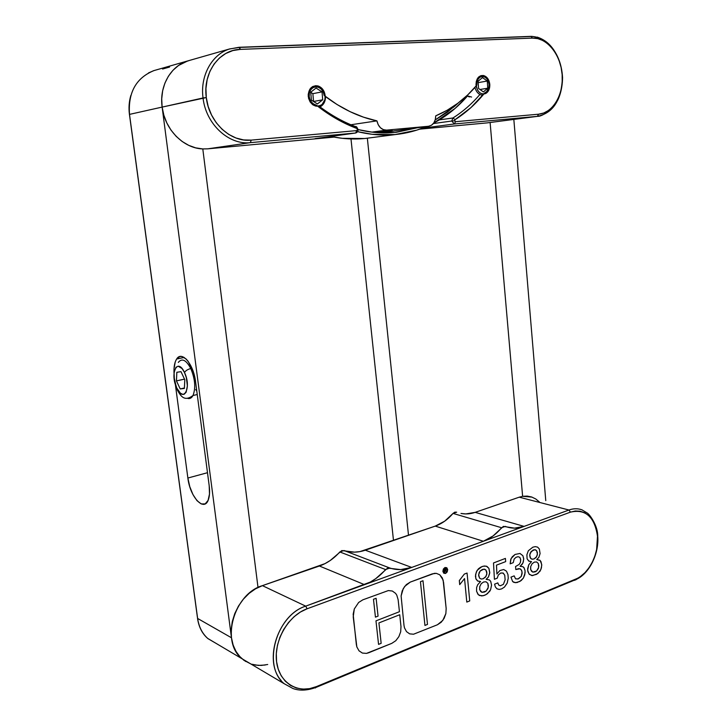 <?xml version="1.0" encoding="UTF-8"?>
<svg xmlns="http://www.w3.org/2000/svg" width="727" height="727" viewBox="0 0 727 727"><rect width="100%" height="100%" fill="white"/><g stroke="black" fill="none" stroke-linecap="round" stroke-linejoin="round"><path stroke-width="1.09" d="M187.875 478.03L207.495 472.704L187.875 478.03L189.783 486.681L192.982 494.624L197.017 500.694L201.297 503.956L205.187 503.884L208.067 500.421L209.494 494.042L209.194 485.736C209.876 491.116 209.658 495.587 208.558 499.122C204.669 512.853 190.001 497.359 187.875 478.03L175.461 385.274L187.875 478.03M545.768 500.621L513.835 119.419L545.768 500.621M539.361 501.948L535.726 498.958L531.646 496.986L527.229 496.087L522.622 496.314L490.107 122.499L522.622 496.314L490.107 122.499L522.622 496.314L519.242 497.177L568.959 510.018L524.112 526.393L475.167 512.362L519.242 497.177L475.167 512.362L465.78 513.934L460.991 513.444C465.68 514.352 470.405 513.989 475.167 512.362L524.112 526.393L514.552 528.138L503.357 526.393L493.033 535.972L483.382 541.261L411.718 567.433L365.299 550.203L408.51 535.317L367.353 138.221L408.51 535.317L367.353 138.221L408.51 535.317L435.255 526.103L483.382 541.261L524.112 526.393L411.718 567.433L400.641 569.604L387.627 568.069L375.714 578.674L370.243 582.1L305.703 606.145L262.411 585.644L319.417 566.015L364.536 584.662L411.718 567.433L305.703 606.145L262.411 585.644L324.969 563.643L330.276 560.472L341.826 550.557L354.512 552.147L359.92 551.611L435.255 526.103C441.916 523.749 447.841 519.523 453.039 513.416L444.697 521.177L435.255 526.103L483.382 541.261C490.189 538.716 496.25 534.2 501.566 527.729L505.274 526.393C511.363 528.711 517.642 528.711 524.112 526.393L568.959 510.018C573.485 508.4 577.801 508.346 581.927 509.836L587.134 512.944C589.779 514.407 597.957 525.966 597.721 536.117L597.485 536.226C599.084 553.674 588.988 573.894 575.82 579.028L574.63 580.337L580.555 576.411L584.971 572.649L588.925 567.878L592.251 562.298L594.859 556.1L596.631 549.539L597.485 536.226L596.531 529.974L594.686 524.303L592.014 519.423L588.616 515.516L584.599 512.744L580.119 511.217L575.339 511.008L570.441 512.135L307.121 608.772L300.396 612.034L294.072 616.714L288.392 622.648L283.594 629.6L279.886 637.297L277.414 645.431L276.296 653.673L276.569 661.679L278.223 669.14L281.176 675.728L285.311 681.208L290.455 685.361L296.38 688.033L302.85 689.141L309.62 688.651L316.409 686.615L575.82 579.028L316.409 686.615L315.473 687.96L316.409 686.615C298.152 694.43 279.104 683.026 276.569 661.679C273.752 640.451 288.465 615.378 307.121 608.772L570.441 512.135C585.58 508.736 594.595 516.77 597.485 536.226L597.712 535.49M189.647 60.377L184.785 62.013L178.515 65.494L172.981 70.283L168.391 76.226L164.911 83.123L162.657 90.748L161.721 98.836L162.13 107.096L206.286 97.572C202.706 72.718 219.454 49.563 240.41 49.381L238.965 47.291L229.178 49.1C211.657 54.679 200.025 76.099 203.042 97.963C199.98 75.844 211.939 54.225 229.759 48.909L187.657 60.95C170.545 66.057 159.14 86.377 162.13 107.096L231.459 637.761L197.626 618.459L129.506 114.384C127.952 92.729 135.949 78.18 153.506 70.737L154.042 70.564C136.149 77.834 127.97 92.438 129.506 114.384L162.13 107.096L231.459 637.761L197.626 618.459L129.506 114.384L162.13 107.096C159.14 86.377 170.545 66.057 187.657 60.95L178.515 65.494L172.981 70.283L168.391 76.226L164.911 83.123L162.657 90.748L161.721 98.836L162.13 107.096L163.866 115.248L166.865 123.017L171.009 130.124L176.161 136.349L182.132 141.474L188.711 145.345L195.681 147.863L202.797 148.935L258.012 587.489L202.797 148.935L258.012 587.489L202.797 148.935L207.704 148.835L250.352 142.646L355.685 132.996L315.064 138.612L333.12 136.94L315.254 138.584M245.671 661.479L240.419 657.281L236.193 651.783L233.158 645.185L231.459 637.761L232.976 644.622L235.621 650.801L239.31 656.081L243.899 660.289L250.715 663.887L241.837 658.635C236.148 653.464 232.695 646.512 231.459 637.761L231.15 629.809L232.267 621.64L234.757 613.597L238.511 606L243.372 599.166L249.143 593.35L255.577 588.788L262.411 585.644C234.012 593.814 220.317 641.614 241.837 658.635L250.715 663.887M255.095 665.032L261.329 665.432L267.709 664.505M174.007 373.142C173.744 366.881 174.625 362.182 176.643 359.02C181.768 350.305 193.564 364.045 195.563 381.666L209.194 485.736L195.563 381.666L193.573 372.606L188.211 361.428L186.067 358.956L181.768 356.484L179.769 356.566L176.452 359.311L175.262 361.855L174.007 368.771M350.987 138.948L393.489 540.497L350.987 138.948M162.575 69.029L169.582 67.038M197.626 618.459C198.844 626.801 202.215 633.462 207.74 638.442L216.364 643.549L207.913 638.606C202.288 633.608 198.862 626.892 197.626 618.459L197.362 617.005L197.626 618.459M387.227 130.96L378.985 132.323L392.253 130.596L374.014 132.35L387.227 130.96M238.965 47.291L238.474 47.437L239.528 47.419L240.41 49.381L532.473 38.104C547.077 37.459 560.735 54.689 562.153 74.627C563.77 94.555 552.974 112.985 538.589 114.203L455.52 121.691L454.384 123.963L422.187 128.243L454.384 123.963L451.721 121.036L433.365 123.554L451.721 121.036L452.976 117.983L451.721 121.036L454.639 120.718L455.047 119.701L452.976 117.983L439.344 119.882L452.976 117.983L455.047 119.701L454.729 121.109L455.52 121.691L538.589 114.203L543.76 113.003L548.585 110.431L552.893 106.578L556.518 101.598L559.345 95.682L561.262 89.048L562.207 81.951L562.153 74.627L561.09 67.357L559.054 60.405L556.119 54.034L552.384 48.464L547.976 43.929L543.069 40.603L537.835 38.631L532.473 38.104L240.41 49.381L232.867 50.563L225.77 53.489L219.4 58.051L214.038 64.103L209.894 71.382L207.159 79.625L205.941 88.476L206.286 97.572L208.195 106.56L211.557 115.048L216.246 122.718L222.053 129.252L228.732 134.413L236.021 138.012L243.618 139.929L251.233 140.12L356.703 130.606L355.685 132.996L315.064 138.612M358.002 129.433L356.703 130.606L357.484 129.415L356.803 128.434L336.174 118.683L316.218 105.079C312.346 104.088 310.002 101.235 309.193 96.518C308.984 91.384 310.874 88.194 314.882 86.94C319.871 86.667 322.979 89.521 324.215 95.501L337.01 104.497L350.15 111.704L363.509 117.165L376.931 120.873L378.194 124.699L380.448 127.77L383.374 129.651L386.573 130.115L428.557 126.271L431.447 125.28L433.792 122.981L435.291 119.691L435.737 115.847L447.15 110.268L457.846 103.252L467.761 94.873L476.803 85.159C476.694 80.397 478.339 77.516 481.728 76.508C485.7 76.444 488.135 79.052 489.026 84.332L488.917 87.122L486.708 91.602L484.864 92.765L470.896 107.632L455.047 119.701C466.234 112.585 476.176 103.607 484.864 92.765C487.79 91.402 489.18 88.594 489.026 84.332L488.29 81.206L486.745 78.607L484.609 76.944L482.21 76.453L479.92 77.235L478.084 79.161L476.994 81.951L476.812 85.241C465.207 99.036 451.512 109.232 435.737 115.847C435.528 121.772 433.183 125.244 428.685 126.253L384.856 132.141L428.685 126.253M385.265 132.096L428.557 126.271L386.573 130.115C381.639 130.033 378.422 126.952 376.931 120.873C358.802 117.056 341.227 108.623 324.224 95.591L323.261 92.038L321.325 89.185L318.68 87.349L315.727 86.831L312.928 87.713L310.693 89.857L309.384 92.956L309.193 96.518L309.975 99.572L311.547 102.207L313.71 104.125L316.218 105.079C329.295 115.42 342.826 123.208 356.803 128.434L356.775 127.071L355.966 126.489L356.775 127.071L356.803 128.434L358.011 129.37L356.775 127.071C343.835 122.363 331.248 115.384 318.999 106.124M530.937 36.368L532.473 38.104L530.937 36.368L239.238 47.282M371.897 132.114L386.573 130.115L371.897 132.114M557.773 100.19C560.653 94.092 562.162 87.304 562.298 79.806C560.89 101.026 552.584 113.212 537.38 116.356L538.589 114.203L537.38 116.356L454.384 123.963L455.52 121.691L454.639 120.718L451.721 121.036L454.384 123.963L537.38 116.356L486.654 122.936L419.706 129.152L487.008 122.899L537.744 116.32L487.79 122.799M385.074 132.369L380.348 132.805L385.074 132.369M334.02 137.112L207.704 148.835L334.02 137.112M355.412 126.571L355.966 126.489L355.412 126.571M479.902 94.492C471.914 103.834 462.935 111.667 452.976 117.983C462.935 111.667 471.914 103.834 479.902 94.492M351.414 124.68L376.931 120.873L351.414 124.68M250.352 142.646C228.932 145.264 205.868 124.19 203.042 97.963L162.13 107.096C164.729 129.56 183.567 148.426 202.797 148.935L207.704 148.835L250.352 142.646L355.685 132.996L356.703 130.606L251.233 140.12L250.352 142.646L251.233 140.12C230.859 142.574 208.967 122.499 206.286 97.572L203.042 97.963C205.868 124.19 228.932 145.264 250.352 142.646M531.273 36.359C544.959 37.295 554.628 46.537 560.263 64.094C555.873 49.681 548.185 40.685 537.208 37.095M575.711 579.855L581.255 576.347M445.815 568.696L444.152 569.196L444.479 572.449L445.178 570.859L446.532 571.676L445.751 570.404L446.305 569.368L445.815 568.696L446.305 569.368L445.751 570.404L446.532 571.676L445.178 570.859L444.479 572.449L444.152 569.196L445.815 568.696M445.051 569.277L445.86 569.586L444.76 570.595L444.642 569.432L444.76 570.595L445.86 569.586L445.051 569.277M446.941 571.74L447.369 569.695L446.587 568.105L445.033 567.905L443.634 569.205L443.206 571.249L443.997 572.849L445.542 573.049L446.941 571.74L445.542 573.049L443.997 572.849L443.206 571.249L443.634 569.205L445.033 567.905L446.587 568.105L447.369 569.695L446.941 571.74M446.787 567.732L444.988 567.496L443.379 569.005L442.879 571.367L443.788 573.221L445.578 573.458L447.196 571.94L447.696 569.568L446.787 567.732L447.696 569.568L447.196 571.94L445.578 573.458L443.788 573.221L442.879 571.367L443.379 569.005L444.988 567.496L446.787 567.732M469.733 600.911L466.798 602.092L464.535 578.574L459.709 584.635L459.319 580.582L464.326 574.076L467.061 573.03L469.733 600.911L467.061 573.03L464.326 574.076L459.319 580.582L459.709 584.635L464.535 578.574L466.798 602.092L469.733 600.911M477.639 584.817L480.583 581.536L477.848 581.118L475.831 578.665L475.603 574.448L477.139 570.322L481.956 566.587L484.573 565.988L487.045 566.46L488.898 568.369L489.725 573.094L488.426 577.011L486.145 579.319L489.398 579.919L490.689 581.327L491.561 585.135L490.625 589.615L487.453 593.705L484.773 595.24L481.71 595.949L478.402 594.777L476.558 591.205L476.612 587.57L477.639 584.817L476.612 587.57L476.558 591.205L477.966 594.322L479.529 595.531L483.237 595.731L486.136 594.559L489.789 591.242L490.625 589.615L491.561 585.135L490.698 581.355L489.398 579.919L486.145 579.319L488.426 577.011L489.762 572.503L488.898 568.369L486.372 566.179L483.264 566.188L480.656 567.224L478.421 568.814L476.358 571.895L475.422 576.184L476.04 579.146L477.621 580.991L480.583 581.536L477.639 584.817M501.566 588.925L499.185 589.424L496.977 588.815L495.36 586.934L494.578 584.172L497.831 582.89L498.64 585.008L500.349 585.789L503.402 584.317L505.129 579.81L504.756 575.302L503.084 573.012L500.703 573.021L498.286 575.066L497.268 578.147L494.415 579.274L493.506 562.962L505.401 558.418L505.692 561.617L496.496 565.143L496.886 574.003L499.867 570.531L503.711 569.514L506.465 571.168L507.973 574.63L508.255 578.229L507.119 583.281L504.438 587.098L501.566 588.925L504.438 587.098L507.228 583.018L508.255 578.229L507.973 574.63L506.465 571.168L503.711 569.514L499.867 570.531L496.886 574.003L496.496 565.143L505.692 561.617L505.401 558.418L493.506 562.962L494.415 579.274L497.268 578.147L498.286 575.066L500.703 573.021L503.302 573.13L504.756 575.302L505.129 579.81L503.402 584.317L500.349 585.789L498.64 585.008L497.831 582.89L494.578 584.172L495.36 586.934L496.977 588.815L499.185 589.424L501.566 588.925M512.644 581.564L510.963 577.138L514.171 575.866L515.552 578.856L518.396 578.865L521.223 576.447L522.104 572.313L521.45 570.032L519.941 568.768L515.816 569.55L515.543 566.524L519.187 564.416L520.441 562.298L520.705 559.772L519.85 557.355L518.069 556.691L515.988 557.327L514.162 559.054L513.235 562.662L510.172 563.843L510.708 559.563L512.235 556.8L515.07 554.447L519.969 553.465L522.867 555.692L523.731 559.108L522.886 563.098L520.087 566.333L522.786 566.624L524.14 567.951L525.085 570.868L524.785 574.73L523.404 578.056L519.932 581.418L515.461 582.709L512.644 581.564L513.962 582.418L517.033 582.572L521.195 580.546L523.404 578.056L525.094 572.94L525.039 570.577L523.876 567.505L522.786 566.624L520.087 566.333L522.313 564.097L523.295 561.989L523.694 558.545L522.867 555.692L519.969 553.465L515.07 554.447L511.081 558.563L510.172 563.843L513.235 562.662L514.162 559.054L515.988 557.327L518.069 556.691L519.823 557.327L520.65 559.327L520.441 562.298L519.187 564.416L515.543 566.524L515.816 569.55L518.669 568.632L520.405 568.977L521.768 570.722L522.113 573.512L521.223 576.447L518.024 578.992L515.552 578.856L514.171 575.866L510.963 577.138L512.644 581.564M528.765 564.77L531.519 561.635L528.965 561.199L527.093 558.79L526.902 554.71L528.347 550.739L532.855 547.177L535.299 546.631L537.607 547.122L539.334 548.985L540.088 553.574L538.852 557.355L536.717 559.563L540.134 560.453L541.706 564.406L541.424 567.896L540.079 571.158L536.653 574.321L531.81 575.584L529.029 573.985L527.629 570.213L528.765 564.77L527.611 568.832L527.884 571.64L529.429 574.43L532.518 575.611L537.889 573.512L540.861 569.586L541.751 565.261L540.97 561.598L539.752 560.181L536.717 559.563L538.852 557.355L540.088 553.574L539.334 548.985L537.607 547.122L535.299 546.631L532.855 547.177L528.347 550.739L526.902 554.71L527.093 558.79L528.765 561.071L531.519 561.635L528.765 564.77M399.732 614.742L400.986 626.601L400.686 631.79L398.859 636.661L395.806 640.696L391.808 643.35L366.499 653.391L362.373 653.064L359.02 650.819L356.839 646.921L356.33 644.431L353.158 614.215L354.303 608.962L358.656 602.456L362.837 599.83L388.354 590.56L392.353 591.033L395.57 593.35L396.769 595.122L398.132 599.675L399.441 611.716L375.977 620.858L378.558 644.376L381.157 643.331L378.921 622.912L399.732 614.742L378.921 622.912L381.157 643.331L378.558 644.376L375.977 620.858L399.441 611.716L398.132 599.675L396.769 595.122L395.57 593.35L392.353 591.033L388.354 590.56L362.837 599.83L358.656 602.456L354.303 608.962L353.222 616.905L356.839 646.921L359.02 650.819L362.373 653.064L366.499 653.391L368.716 652.755L391.808 643.35L395.806 640.696L398.859 636.661L400.686 631.79L400.986 626.601L399.732 614.742M403.994 625.393L401.113 595.976L402.213 590.878L404.685 586.416L410.282 582.091L432.311 573.857L436.327 573.358L439.78 574.803L442.307 577.91L443.57 582.391L446.169 608.554L445.86 613.606L442.807 620.413L437.445 624.757L413.545 634.226L409.664 633.862L406.511 631.645L404.476 627.828L403.994 625.393L404.476 627.828L406.511 631.645L409.664 633.862L413.545 634.226L437.445 624.757L441.225 622.221L444.124 618.332L445.86 613.606L446.169 608.554L443.116 579.992L439.78 574.803L436.327 573.358L434.373 573.349L410.282 582.091L406.338 584.599L403.294 588.534L401.113 595.976L403.994 625.393M420.451 581.709L422.996 580.728L427.476 624.411L424.941 625.438L420.451 581.709L424.941 625.438L427.476 624.411L422.996 580.728L420.451 581.709M373.478 599.275L376.104 598.294L378.058 616.132L375.441 617.141L373.478 599.275L375.441 617.141L378.058 616.132L376.104 598.294L373.478 599.275M534.336 562.116L532.109 563.716L530.71 566.56L530.719 569.686L532.8 572.122L536.635 570.959L538.643 567.451L538.316 563.498L536.599 561.935L534.336 562.116L536.599 561.935L538.316 563.498L538.807 565.851L538.362 568.505L536.635 570.959L535.108 571.867L532.8 572.122L531.537 571.258L530.619 569.205L530.71 566.56L532.109 563.716L534.336 562.116M533.9 558.999L536.526 556.809L537.426 553.983L536.562 550.584L534.672 549.676L531.173 551.411L529.738 555.001L530.61 558.354L532.128 559.227L533.9 558.999L531.791 559.145L530.183 557.691L529.719 555.492L530.165 553.047L533.218 549.957L535.372 549.776L536.562 550.584L537.371 552.538L537.289 554.974L535.963 557.554L533.9 558.999M483.6 581.991L481.229 583.672L479.738 586.634L479.765 589.851L482.001 592.341L486.099 591.087L488.244 587.434L487.862 583.354L486.027 581.764L483.6 581.991L486.027 581.764L487.862 583.354L488.408 585.78L487.944 588.525L486.099 591.087L484.473 592.042L482.001 592.341L480.638 591.469L479.656 589.361L479.738 586.634L481.229 583.672L483.6 581.991M483.128 578.774L485.927 576.475L486.881 573.548L485.936 570.05L483.909 569.141L480.165 570.977L478.639 574.712L479.593 578.165L481.229 579.037L483.128 578.774L481.229 579.037L479.593 578.165L478.648 575.72L479.093 572.685L480.165 570.977L482.355 569.45L484.655 569.232L485.936 570.05L486.808 572.058L486.736 574.575L485.318 577.256L483.128 578.774M456.674 512.181L454.793 512.162L453.039 513.416L501.566 527.729L453.039 513.416L456.674 512.181M265.201 665.023L258.312 665.405L251.715 664.214M389.845 568.014L343.989 550.521L339.818 551.947L385.555 569.559L389.845 568.014L343.989 550.521C350.914 552.784 358.02 552.674 365.299 550.203L411.718 567.433C404.239 570.122 396.951 570.313 389.845 568.014M532.028 497.114L522.622 496.314L519.242 497.177L568.959 510.018L570.441 512.135L568.959 510.018C573.603 508.364 578.029 508.337 582.227 509.945M197.526 618.404C198.816 627.028 202.224 633.717 207.74 638.442L284.202 683.716C261.993 666.032 276.324 615.142 305.703 606.145L307.121 608.772L305.703 606.145C278.305 614.651 262.92 660.607 281.204 680.581M385.555 569.559C379.439 576.675 372.433 581.709 364.536 584.662L319.417 566.015C327.086 563.298 333.884 558.609 339.818 551.947L385.555 569.559M184.494 372.497C191.873 387.527 183.549 403.567 176.77 388.018L174.389 380.23L174.071 372.46L175.952 367.28L178.151 366.19L182.059 368.562L184.494 372.497L186.339 377.64L187.393 385.873L186.148 392.18L184.222 394.207L183.04 394.434L180.46 393.271L176.77 388.018C169.6 373.496 177.47 356.993 184.494 372.497C185.667 370.652 187.766 369.334 190.774 368.534C187.766 369.334 185.667 370.652 184.494 372.497M187.866 398.441C189.974 398.914 191.692 397.942 193 395.506C195.863 388.091 195.118 379.103 190.774 368.534C195.118 379.094 195.863 388.091 193.009 395.497C191.692 397.942 189.983 398.914 187.866 398.441M191.992 368.271L190.774 368.534L191.992 368.271M184.803 379.758L180.996 371.661L176.834 372.279L176.452 380.884L180.205 388.927L184.385 388.427L184.803 379.758L184.385 388.427L180.205 388.927L184.413 388L180.205 388.927L176.452 380.884L184.513 379.14L176.452 380.884L176.834 372.279L180.996 371.661L184.803 379.758M178.442 362.219C182.113 357.929 186.221 360.029 190.774 368.534C186.13 359.892 181.968 357.866 178.315 362.428M195.708 389.554L196.817 391.181M458.51 102.752L447.341 112.167L435.219 119.955L454.139 106.724L458.51 102.743M417.225 127.798L396.46 132.278C383.947 133.659 371.133 132.759 358.011 129.57L372.233 132.16L394.779 132.45L417.225 127.798M383.311 132.896L385.501 132.232M370.552 137.776L364.609 138.521L342.181 138.312L330.721 136.449C342.681 138.975 354.376 139.62 365.808 138.394L396.224 134.45C383.647 135.795 370.761 134.858 357.584 131.66L372.16 134.304L394.997 134.568L416.744 130.142L426.322 126.571C416.771 130.678 406.738 133.295 396.224 134.45M467.397 96.1C457.61 107.369 446.396 116.347 433.755 123.036L455.057 108.45L467.397 96.1M308.221 96.264C308.448 88.83 311.647 85.377 317.799 85.886C322.006 87.304 324.46 90.593 325.169 95.746L324.86 99.699L322.152 104.415L319.244 106.06L315.945 106.178L312.746 104.752L310.156 101.98L308.557 98.281L308.212 94.237L310.093 88.858L312.674 86.54L315.863 85.668L319.171 86.377L322.097 88.54L324.197 91.829L325.169 95.746C325.387 99.799 324.133 102.88 321.425 105.006C314.755 107.787 310.347 104.87 308.221 96.264M325.523 96.591C325.478 101.526 323.633 104.952 319.998 106.878L321.325 106.106C324.142 103.943 325.542 100.762 325.523 96.591M310.729 92.193L311.41 100.162L317.408 103.943L322.697 99.79L322.034 91.875L316.063 88.049L310.729 92.193L316.063 88.049L322.034 91.875L312.874 93.674L310.738 92.32L312.874 93.674L322.034 91.875L322.697 99.79L313.537 101.498L312.874 93.674L313.537 101.498L322.697 99.79L317.408 103.943L311.41 100.162L310.729 92.193M476.012 84.932C476.185 78.58 478.639 75.435 483.364 75.49C487.054 76.544 489.207 79.57 489.807 84.559L489.516 88.131L487.263 92.374L484.873 93.838L482.192 93.928L479.602 92.611L477.521 90.093L476.012 84.932L476.303 81.333L478.584 77.062L480.992 75.617L483.691 75.563L487.381 78.034L489.053 81.024L489.807 84.559C489.916 88.758 488.589 91.72 485.836 93.438C480.638 94.946 477.366 92.111 476.012 84.932M469.369 96.945L466.852 95.728L471.596 97.054M482.864 95.21C479.029 94.955 476.376 92.356 474.922 87.431C476.376 92.356 479.029 94.955 482.864 95.21M478.093 81.27L478.566 88.467L483.41 91.92L487.753 88.203L487.29 81.042L482.474 77.562L478.093 81.27L482.474 77.562L487.29 81.042L478.184 82.633L487.29 81.042L487.753 88.203L480.002 89.494L487.753 88.203L483.41 91.92L478.566 88.467L478.093 81.27M176.643 359.02L184.195 357.466M187.648 60.95L154.042 70.564L148.517 72.9M129.433 114.393C128.588 107.923 129.042 101.644 130.805 95.555M197.362 617.005L129.47 114.63M229.759 48.909L239.528 47.419L531.591 36.468C533.4 36.177 542.433 38.431 548.603 43.811C557.064 52.308 561.717 63.54 562.562 77.498C562.407 91.32 558.309 102.198 550.257 110.131C544.269 114.466 540.097 116.529 537.744 116.32M315.109 138.603L355.73 132.996C357.493 132.305 358.247 131.096 357.984 129.37M597.721 536.117C599.293 553.765 589.097 574.139 575.793 579.583L316.427 687.242C307.594 690.568 299.769 690.995 292.963 688.514L284.202 683.716M177.134 389.681C180.323 395.224 183.84 402.385 193.009 395.497L197.253 394.534M176.606 388.482L173.98 376.868M321.325 106.106L321.425 105.006"/></g></svg>
